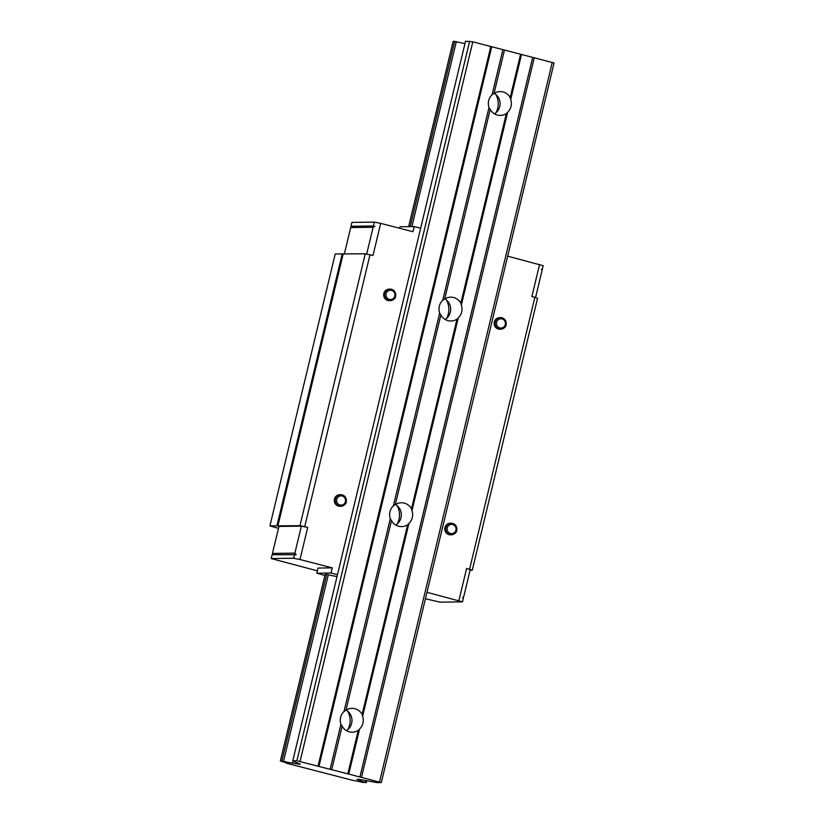 <?xml version="1.0" encoding="UTF-8"?>
<svg xmlns="http://www.w3.org/2000/svg" width="824" height="824" viewBox="0 0 824 824"><rect width="100%" height="100%" fill="white"/><g stroke="black" fill="none" stroke-linecap="round" stroke-linejoin="round"><path stroke-width="1.24" d="M347.903 729.528A18.54 17.912 89.2 0 0 347.666 711.133M343.999 711.483L345.977 710.195A11.917 11.515 -90.8 0 1 362.117 714.356L362.622 716.293A11.917 11.515 -90.8 0 1 359.552 729.075L358.275 730.363A11.917 11.515 -90.8 0 1 342.135 726.191L340.93 724.265A11.917 11.515 -90.8 0 1 343.999 711.483L390.298 518.677A11.917 11.515 -90.8 0 1 393.367 505.885L395.335 504.597A11.917 11.515 -90.8 0 1 411.475 508.769L411.979 510.695A11.917 11.515 -90.8 0 1 408.91 523.477L407.633 524.764A11.917 11.515 -90.8 0 1 391.493 520.593L390.298 518.677M346.162 710.072A11.917 11.515 -90.8 0 1 346.43 730.631M495.986 112.744A18.54 17.912 89.2 0 0 495.739 94.348M502.98 91.928A11.917 11.515 -90.8 0 1 510.19 97.572L510.705 99.508A11.917 11.515 -90.8 0 1 507.636 112.291L506.348 113.568A11.917 11.515 -90.8 0 1 490.208 109.407L489.013 107.48A11.917 11.515 -90.8 0 1 492.083 94.698L494.05 93.411A11.917 11.515 -90.8 0 1 502.98 91.928M494.235 93.287A11.917 11.515 -90.8 0 1 494.503 113.846M446.629 318.342A18.54 17.912 89.2 0 0 446.381 299.946M453.622 297.516A11.917 11.515 -90.8 0 1 460.832 303.17L461.347 305.096A11.917 11.515 -90.8 0 1 458.278 317.889L456.99 319.166A11.917 11.515 -90.8 0 1 440.85 314.995L439.656 313.079A11.917 11.515 -90.8 0 1 442.725 300.297L444.692 298.999A11.917 11.515 -90.8 0 1 453.622 297.516M444.878 298.885A11.917 11.515 -90.8 0 1 445.145 319.434M397.261 523.94A18.54 17.912 89.2 0 0 397.024 505.534M395.52 504.484A11.917 11.515 -90.8 0 1 395.788 525.032M345.977 710.195L391.493 520.593M395.335 504.597L440.85 314.995M393.367 505.885L439.656 313.079M362.117 714.356L407.633 524.764M411.475 508.769L456.99 319.166M411.979 510.695L458.278 317.889M444.692 298.999L490.208 109.407M442.725 300.297L489.013 107.48M460.832 303.17L506.348 113.568M362.622 716.293L408.91 523.477M348.748 774.086L381.306 782.584L377.196 782.635L358.965 779.37L356.957 779.401L360.263 780.596A8.745 0.577 -166.5 0 0 360.181 780.647A8.745 0.577 -166.5 0 0 365.372 782.439L363.096 782.47A8.745 0.577 -166.5 0 0 354.124 780.678L286.392 763.189A8.745 0.577 -166.5 0 0 286.474 763.137A8.745 0.577 -166.5 0 0 281.303 761.345L283.528 761.314A8.745 0.577 -166.5 0 0 292.541 763.106L300.369 764.239L292.778 760.84L296.887 760.789L348.748 774.086L359.552 729.075M359.923 776.97L532.685 57.381L472.811 41.828L465.529 41.252L292.778 760.84M510.705 99.508L521.51 54.497M461.347 305.096L507.636 112.291M494.05 93.411L504.473 50.006M492.083 94.698L502.887 49.687M510.19 97.572L520.614 54.178M330.125 769.276L340.93 724.265M331.712 769.595L342.135 726.191M347.852 773.757L358.275 730.363M296.887 760.789L469.649 41.2M298.36 764.27L298.566 763.436M292.541 763.106L293.056 760.964M283.528 761.314L328.323 574.73A8.745 0.577 -166.5 0 0 337.026 576.501M411.897 226.6L456.28 41.725L454.642 41.396L453.118 41.416L408.642 226.641M464.993 43.497A8.745 0.577 13.5 0 1 456.28 41.725M281.88 760.985L326.675 574.4L328.323 574.73M410.177 226.621L454.642 41.396M280.356 761.005L325.15 574.421L326.675 574.4M366.299 782.779L366.783 780.771M365.372 782.439L365.815 780.596M360.263 780.596L360.49 779.648M381.306 782.584L554.068 62.995L532.685 57.381M379.514 781.935L552.265 62.346M361.509 777.289L534.261 57.701M318.96 766.392L491.712 46.803M318.054 766.062L490.816 46.484M300.06 761.417L472.811 41.828M450.44 534.817A5.789 5.593 -90.8 0 1 444.806 528.359A5.789 5.593 -90.8 0 1 450.285 523.24L451.212 523.23A5.789 5.593 89.2 0 0 449.935 534.632A5.789 5.593 89.2 0 0 456.712 530.419A5.789 5.593 89.2 0 0 451.212 523.23C455.322 523.776 457.166 526.176 456.753 530.409C456.774 532.314 454.982 533.777 451.356 534.807L450.44 534.817M506.111 324.811C506.132 326.716 504.339 328.189 500.724 329.209L499.797 329.219A5.789 5.593 -90.8 0 1 494.173 322.761A5.789 5.593 -90.8 0 1 499.643 317.652L500.57 317.631A5.789 5.593 89.2 0 0 499.293 329.034A5.789 5.593 89.2 0 0 506.07 324.821C506.523 320.577 504.679 318.188 500.57 317.631A5.789 5.593 89.2 0 1 506.08 324.78M339.952 506.286A5.789 5.593 -90.8 0 1 334.317 499.828A5.789 5.593 -90.8 0 1 339.797 494.709L340.714 494.699A5.789 5.593 89.2 0 0 339.447 506.101A5.789 5.593 89.2 0 0 346.214 501.888A5.789 5.593 89.2 0 0 340.714 494.699C344.823 495.255 346.677 497.644 346.255 501.878C346.286 503.783 344.494 505.256 340.868 506.276L339.952 506.286M389.309 300.688A5.789 5.593 -90.8 0 1 383.675 294.23A5.789 5.593 -90.8 0 1 389.155 289.121L390.082 289.111A5.789 5.593 89.2 0 0 388.804 300.502A5.789 5.593 89.2 0 0 395.582 296.29A5.789 5.593 89.2 0 0 390.082 289.111C394.191 289.657 396.035 292.046 395.623 296.279C395.644 298.195 393.851 299.658 390.226 300.678L389.309 300.688M272.919 554.686L272.456 553.419L294.889 553.12L296.166 554.727L272.147 554.696L271.22 558.559L293.653 558.26L294.58 554.408M293.653 558.26L299.988 559.527L307.702 527.401L301.368 526.134L294.889 553.12M375.013 226.281L373.118 227.249L350.684 227.548L351.899 226.59L350.993 226.26L373.427 225.972L351.899 226.59M366.68 254.07L373.118 227.249M278.471 528.359L269.932 525.877L335.214 253.977L365.248 253.782L372.984 255.502L380.698 223.376L374.353 222.109L351.92 222.408L350.993 226.26M373.427 225.972L374.353 222.109M350.684 227.548L344.329 254.06M426.987 592.312L462.491 601.86L463.418 597.997L462.522 597.678L463.727 596.72L470.205 569.734L466.611 568.436L472.286 570.177L470.092 570.208M462.491 601.86L440.057 602.148L425.442 598.749M458.896 600.552L466.611 568.436M535.549 297.546L541.965 270.849L541.368 269.242L542.274 269.561L541.492 269.572M542.274 269.561L543.191 265.709L507.687 256.171M469.587 569.199L534.869 297.299L531.892 296.527L539.596 264.411M420.642 228.227L414.204 226.569L400.001 226.755L399.64 228.269M380.698 223.376L412.968 231.709L414.204 226.569M324.903 575.461L316.828 573.185L331.032 572.999L337.469 574.658M299.988 559.527L332.268 567.86L318.064 568.045L316.828 573.185M332.268 567.86L331.032 572.999M317.394 570.847L271.22 558.559M301.368 526.134L278.934 526.433L272.456 553.419M370.007 254.729L304.726 526.629L307.702 527.401M269.932 525.877L299.967 525.681L304.726 526.629M365.248 253.782L299.967 525.681M343.155 254.07L277.884 525.97M534.869 297.299L537.567 298.278L472.286 570.177M342.207 253.885L276.926 525.784M455.919 530.131A4.625 4.47 89.2 0 0 452.664 524.517A4.625 4.47 89.2 0 0 447.247 527.896A4.625 4.47 89.2 0 0 450.501 533.499A4.625 4.47 89.2 0 0 455.919 530.131M505.287 324.532A4.625 4.47 89.2 0 0 502.022 318.929A4.625 4.47 89.2 0 0 496.604 322.297A4.625 4.47 89.2 0 0 499.869 327.911A4.625 4.47 89.2 0 0 505.287 324.532M345.431 501.6A4.625 4.47 89.2 0 0 342.176 495.997A4.625 4.47 89.2 0 0 336.758 499.365A4.625 4.47 89.2 0 0 340.013 504.978A4.625 4.47 89.2 0 0 345.431 501.6M394.789 296.012A4.625 4.47 89.2 0 0 391.534 290.398A4.625 4.47 89.2 0 0 386.116 293.766A4.625 4.47 89.2 0 0 389.371 299.38A4.625 4.47 89.2 0 0 394.789 296.012"/></g></svg>
